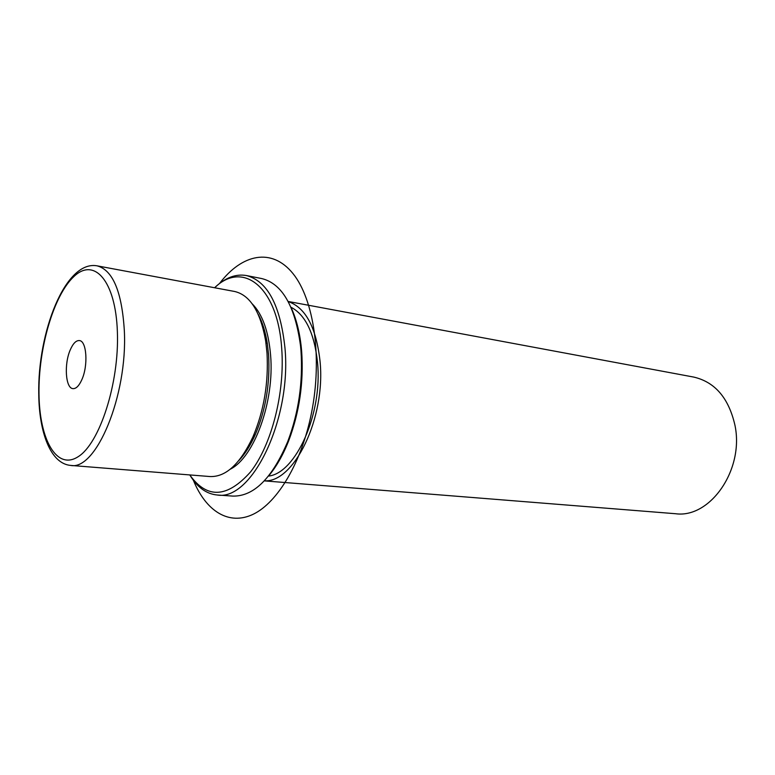 <?xml version="1.0" encoding="UTF-8"?>
<svg xmlns="http://www.w3.org/2000/svg" width="775" height="775" viewBox="0 0 775 775"><rect width="100%" height="100%" fill="white"/><g stroke="black" fill="none" stroke-linecap="round" stroke-linejoin="round"><path stroke-width="1.16" d="M38.76 394.591C39.205 432.566 50.54 463.663 70.622 465.417L210.035 476.548C225.893 477.129 240.192 463.886 252.95 436.848C263.975 410.731 268.663 382.753 266.997 352.925L265.68 341C260.419 311.569 250.063 295.062 234.612 291.478L97.127 265.844C65.139 259.906 37.529 332.921 38.75 394.02M238.748 460.679C244.939 454.14 250.451 445.451 255.285 434.61C265.748 409.849 270.194 383.344 268.596 355.076L267.346 343.771C265.515 332.049 262.463 322.216 258.191 314.282M230.214 469.233C254.123 457.57 274.602 401.75 270.611 355.386C268.557 331.254 262.405 314.059 252.175 303.8M301.233 346.851L301.678 351.608C303.761 382.404 299.47 412.029 288.804 440.471C283.098 455.002 276.326 466.87 268.499 476.082C295.74 473.36 322.71 413.569 317.527 362.574C314.398 333.289 305.524 314.824 290.925 307.191C296.079 318.118 299.518 331.342 301.233 346.851L300.506 345.669C295.052 306.028 282.139 283.66 261.756 278.564L246.343 275.532C235.823 273.73 225.467 277.605 215.276 287.157M264.391 480.781C293.938 483.154 325.907 417.822 320.027 361.111C316.2 327.389 305.582 307.539 288.193 301.572M264.304 480.878L675.587 513.728C710.113 518.553 744.455 469.602 734.923 425.117C728.694 398.03 714.967 382.017 693.741 377.076L288.126 301.456M70.283 349.816C73.073 343.441 76.095 340.361 79.36 340.574C86.713 340.748 88.369 365.49 81.83 379.711C79.069 385.843 76.115 388.817 72.986 388.633C65.517 388.42 63.928 364.037 70.283 349.816M189.759 474.93C206.973 499.081 227.249 498.063 250.587 471.868C271.599 445.015 285.093 392.47 281.703 348.44C277.624 286.295 242.662 260.284 214.617 287.748M190.243 475.666C197.586 487.552 206.576 493.995 217.203 495.002C251.565 501.299 291.758 419.537 284.968 347.985C280.356 305.166 267.482 281.015 246.343 275.532M217.203 495.002L232.878 496.097C253.871 496.494 272.18 478.272 287.796 441.43C298.704 412.339 303.093 382.036 300.962 350.523L300.506 345.669M219.509 283.524C241.907 253.948 271.686 247.38 292.843 273.41C313.972 299.247 322.574 357.701 311.502 412.939C301.64 462.404 277.75 502.355 253.338 514.193C228.838 526.012 205.917 511.083 193.382 480.287M117.383 331.923C115.717 280.686 94.201 257.029 73.974 276.481C53.669 295.227 38.324 348.266 38.992 393.758C39.409 439.396 56.575 470.687 78.091 456.746C99.636 443.62 119.36 382.947 117.383 331.923M70.622 465.417C95.945 470.929 127.662 395.812 124.349 330.915C121.937 291.778 112.859 270.088 97.127 265.844M255.285 434.61L252.95 436.848M267.346 343.771L265.68 341M288.804 440.471L287.796 441.43"/></g></svg>
